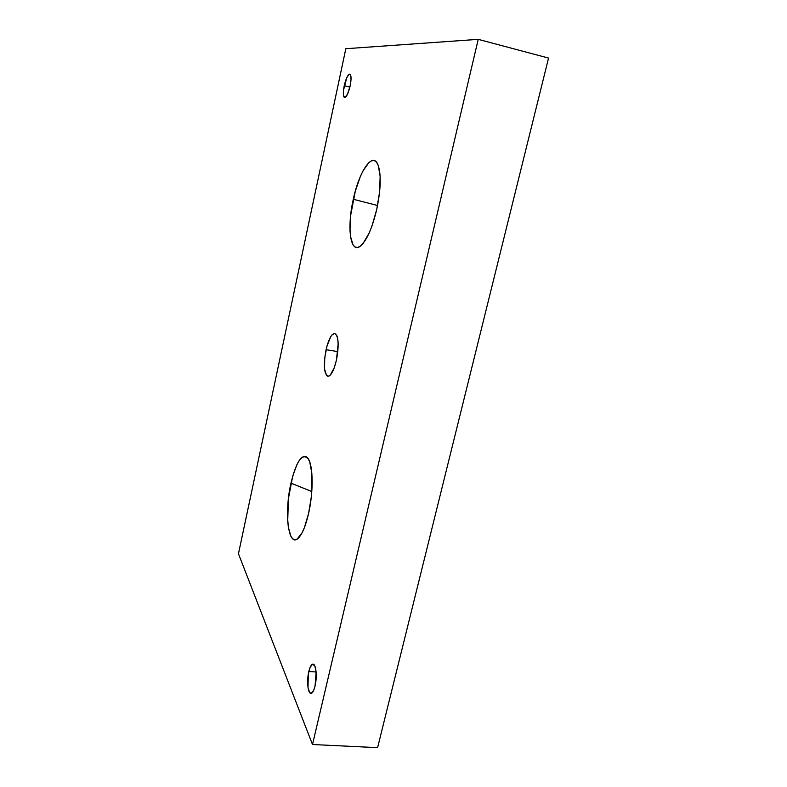 <?xml version="1.0" encoding="UTF-8"?>
<svg xmlns="http://www.w3.org/2000/svg" width="787" height="787" viewBox="0 0 787 787"><rect width="100%" height="100%" fill="white"/><g stroke="black" fill="none" stroke-linecap="round" stroke-linejoin="round"><path stroke-width="1.18" d="M290.964 483.139C296.483 460.798 302.257 452.692 308.288 458.831C313.196 465.904 313.492 492.249 308.593 513.458L311.318 496.843L311.839 473.233L309.783 462.107L308.15 458.614L306.202 456.686L304.028 456.352L301.706 457.591L299.335 460.326L296.994 464.428L292.734 476.056L288.426 498.614L287.717 521.063L288.357 527.27L290.915 536.341L292.734 538.82L294.84 539.744L297.161 539.046L302.06 532.829L304.451 527.506L308.593 513.458C305.72 525.785 302.346 533.97 298.46 538.003L298.46 538.003C288.298 548.746 284.028 512.662 290.964 483.139L311.8 491.541L290.964 483.139M353.294 199.278C358.97 172.137 372.064 151.911 377.612 163.883C381.361 173.091 381.075 188.241 376.757 209.322L379.639 191.743L380.141 176.209L378.222 165.26L376.452 162.073L374.248 160.548L371.71 160.725L368.936 162.555L363.112 170.7L360.289 176.662L355.301 191.211L350.618 215.599L349.989 230.306L350.49 236.405L353.068 244.934L355.075 247.02L357.465 247.492L360.18 246.282L363.102 243.419L369.123 233.08L371.976 225.987L376.757 209.322C372.3 227.866 366.978 240.025 360.771 245.819L360.771 245.819C350.431 255.008 346.673 228.023 353.294 199.278L377.563 205.496L353.294 199.278M344.244 85.694C346.005 78.356 347.864 74.49 349.831 74.116C351.346 75.139 351.445 79.113 350.126 86.019L351.032 79.408L350.628 75.011L349.044 74.312L346.851 77.49L343.516 90.151L343.457 95.453L344.647 97.568L347.46 94.312L350.126 86.019C348.346 93.378 346.487 97.224 344.549 97.549L344.558 97.558C343.034 96.506 342.935 92.551 344.244 85.694L349.89 87.062L344.244 85.694M310.875 693.347C307.786 693.514 306.605 680.47 308.819 671.488L316.108 671.99L308.819 671.488C309.989 666.678 311.396 664.228 313.029 664.12C316.059 663.874 317.318 676.899 315.056 686.038L316.118 672.118L314.849 665.969L312.606 664.159L310.157 667.219L308.307 674.075L308.012 687.543L309.625 692.53L311.19 693.327L313.679 690.366L315.056 686.038C313.875 690.819 312.478 693.258 310.875 693.347L310.895 693.347M326.084 349.694C328.612 339.187 331.504 333.767 334.76 333.452C338.626 336.108 339.177 345.021 336.423 360.21L338.184 343.693L337.466 337.475L336.728 335.351L334.672 333.442L332.114 334.79L330.766 336.629L327.058 345.798L324.736 357.898L324.539 369.024L326.566 375.556L328.868 376.147L330.196 375.202L334.219 367.863L336.423 360.21C333.845 370.697 330.973 376.058 327.805 376.294C323.919 373.53 323.349 364.666 326.084 349.694L337.83 351.612L326.084 349.694M548.549 58.071L377.603 747.65L312.498 744.522L478.221 39.35L345.818 48.715L238.451 553.743L312.498 744.522L478.221 39.35L345.818 48.715L238.451 553.743L312.498 744.522L377.603 747.65L548.549 58.071L478.221 39.35L548.549 58.071"/></g></svg>
